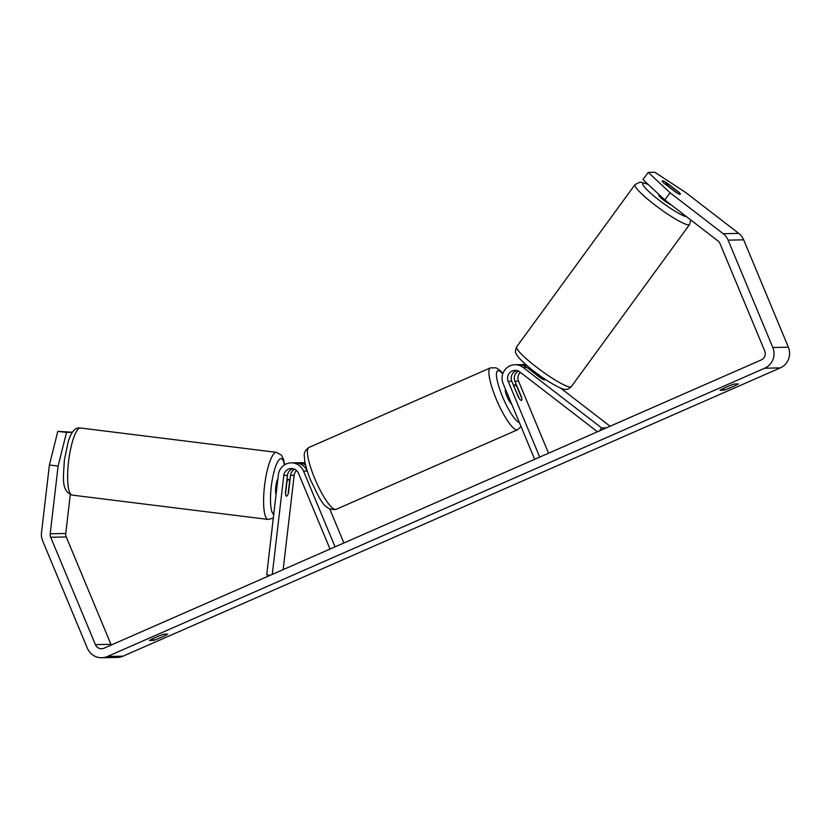 <?xml version="1.0" encoding="UTF-8"?>
<svg xmlns="http://www.w3.org/2000/svg" width="830" height="830" viewBox="0 0 830 830"><rect width="100%" height="100%" fill="white"/><g stroke="black" fill="none" stroke-linecap="round" stroke-linejoin="round"><path stroke-width="1.25" d="M606.377 427.865L601.646 427.958L523.108 367.42A13.519 13.155 -91.1 0 0 514.953 364.723L518.584 364.65A13.519 13.155 88.9 0 1 526.739 367.358L540.455 377.92A8.445 1.193 36.1 0 0 544.646 379.922A8.445 1.193 36.1 0 0 544.885 379.829L545.237 379.352M610.06 426.247L560.354 387.932M514.953 364.723A13.519 13.155 -91.1 0 0 503.125 383.543L534.665 459.312M520.306 372.307A7.885 7.678 -91.1 0 0 518.532 381.126L548.547 453.221M525.753 364.515A13.519 13.155 -91.1 0 0 525.317 364.515L521.697 364.588A13.519 13.155 -91.1 0 0 520.14 364.712M597.465 431.766L519.829 371.933A7.885 7.678 -91.1 0 0 508.168 381.333L539.708 457.102M518.449 371.083A7.885 7.678 -91.1 0 0 514.901 381.198L521.593 397.259A8.445 1.805 -113.7 0 1 521.489 400.371A8.445 1.805 -113.7 0 1 518.48 397.321L511.799 381.261A7.885 7.678 88.9 0 1 516.883 370.543M527.05 365.646A13.519 13.155 -91.1 0 0 521.697 364.588M599.53 430.863L601.646 427.958M293.094 468.691A7.885 7.678 -91.1 0 0 287.439 475.372L285.396 492.854A8.445 1.93 97.1 0 0 286.495 496.174A8.445 1.93 97.1 0 0 286.558 496.184A8.445 1.93 97.1 0 0 288.508 492.792L290.552 475.31A7.885 7.678 88.9 0 1 294.66 469.24M270.207 575.304L266.689 574.868L278.361 474.77A13.519 13.155 88.9 0 1 303.531 471.087L335.071 546.856M307.681 472.28L307.152 471.015A13.519 13.155 -91.1 0 0 294.795 462.798L291.164 462.87M283.165 569.619L294.173 475.237A7.885 7.678 88.9 0 1 296.497 470.475M296.351 462.87A13.519 13.155 88.9 0 1 297.897 462.746L301.529 462.673A13.519 13.155 88.9 0 1 305.139 463.119M272.271 574.402L283.808 475.445A7.885 7.678 88.9 0 1 298.489 473.297L330.029 549.066M329.821 509.132L343.9 542.976M297.897 462.746A13.519 13.155 88.9 0 1 305.596 465.101M277.884 478.858A8.445 1.93 97.1 0 0 275.799 486.608A8.445 1.93 97.1 0 0 276.089 494.317M286.973 481.566L285.52 494.068A8.445 1.93 97.1 0 0 286.495 496.174A8.445 1.93 97.1 0 0 286.558 496.184A8.445 1.93 97.1 0 0 288.103 494.016L289.566 481.514A8.445 1.93 97.1 0 0 288.581 479.408A8.445 1.93 97.1 0 0 288.518 479.398A8.445 1.93 97.1 0 0 286.973 481.566L286.724 481.535M664.83 199.978L642.991 179.591L648.24 172.391L670.09 192.768L664.83 199.978L717.95 240.918A6.764 6.578 88.9 0 1 720.056 243.678L764.752 351.049A6.764 6.578 88.9 0 1 761.286 359.919L104.02 648.189A6.764 6.578 88.9 0 1 95.388 644.63L50.692 537.259A6.764 6.578 88.9 0 1 50.205 533.794L58.11 466.087L49.395 464.997L57.799 431.351L66.504 432.44L58.11 466.087M149.431 640.449A11.267 0.975 -22.6 0 1 155.75 637.367A11.267 0.975 -22.6 0 1 163.541 634.265L167.764 634.182A11.267 0.975 -22.6 0 1 153.654 640.366L149.431 640.449M726.312 387.122A11.267 0.975 157.4 0 0 720.004 390.204L724.216 390.121A11.267 0.975 157.4 0 0 738.337 383.927L734.114 384.01A11.267 0.975 157.4 0 0 726.312 387.122M648.24 172.391L654.818 172.256L685.632 192.456L738.762 233.406A15.77 15.355 88.9 0 1 743.67 239.829L788.365 347.199A15.77 15.355 88.9 0 1 780.293 367.898L123.027 656.177A15.77 15.355 88.9 0 1 117.3 657.433L101.748 657.744A15.77 15.355 88.9 0 1 87.326 648.168L42.631 540.787A15.77 15.355 88.9 0 1 41.5 532.704L49.395 464.997M670.09 192.768L723.21 233.707A15.77 15.355 88.9 0 1 728.118 240.14L772.813 347.511A15.77 15.355 88.9 0 1 764.741 368.209L107.475 656.478A15.77 15.355 88.9 0 1 101.748 657.744M111.272 645.014A6.764 6.578 88.9 0 1 110.94 644.319L66.244 536.948A6.764 6.578 88.9 0 1 65.757 533.483L70.291 494.597M72.459 432.233L57.799 431.351M72.397 432.316L66.504 432.44M680.05 194.303A8.445 1.193 36.1 0 0 680.299 194.21A8.445 1.193 36.1 0 0 678.971 192.249L666.687 182.776A8.445 1.193 36.1 0 0 662.257 180.867A8.445 1.193 36.1 0 0 663.575 182.839L675.869 192.311A8.445 1.193 36.1 0 0 680.05 194.303A8.445 1.193 36.1 0 0 680.299 194.21A8.445 1.193 36.1 0 0 679.677 192.985L669.862 185.422A8.445 1.193 36.1 0 0 666.884 184.156A8.445 1.193 36.1 0 0 666.646 184.25A8.445 1.193 36.1 0 0 667.268 185.474L677.083 193.037A8.445 1.193 36.1 0 0 680.05 194.303M665.546 184.353L666.687 182.776M723.511 388.399L724.216 390.121M152.938 638.654L153.654 640.366M659.082 194.614L658.761 195.06A8.445 1.193 36.1 0 0 663.129 199.688A8.445 1.193 36.1 0 0 671.128 204.834M541.668 378.656L542.332 377.754A8.445 1.193 36.1 0 1 532.518 370.19L531.76 371.228M505.418 389.063A8.445 1.805 66.3 0 0 507.078 396.647A8.445 1.805 66.3 0 0 511.716 404.179M514.164 386.956L519.207 398.452A8.445 1.805 66.3 0 0 521.489 400.371A8.445 1.805 66.3 0 0 521.8 398.4L516.976 386.811A8.445 1.805 66.3 0 0 514.704 384.892A8.445 1.805 66.3 0 0 514.393 386.863M526.739 367.358L523.108 367.42M511.799 381.261L508.168 381.333M518.532 381.126L514.901 381.198M307.152 471.015L303.531 471.087M287.439 475.372L283.808 475.445M294.173 475.237L290.552 475.31M72.169 495.095A33.802 7.698 -82.9 0 1 68.62 461.158A33.802 7.698 -82.9 0 1 80.24 428A33.802 7.698 -82.9 0 1 80.5 428.01L276.463 452.35A33.802 7.698 97.1 0 0 276.214 452.34A33.802 7.698 97.1 0 0 264.594 485.498A33.802 7.698 97.1 0 0 268.132 519.445L72.169 495.095C60.683 490.893 63.547 476.96 64.367 460.131L68.299 441.342C71.266 432.046 74.991 427.585 79.483 427.958L80.5 428.01M273.744 514.361A28.168 6.412 -82.9 0 1 271.462 485.073A28.168 6.412 -82.9 0 1 281.007 458.606A28.168 6.412 -82.9 0 1 284.389 464.966M780.293 367.898L764.741 368.209M123.027 656.177L107.475 656.478M65.757 533.483L50.205 533.794M66.244 536.948L50.692 537.259M110.94 644.319L95.388 644.63M738.762 233.406L723.21 233.707M743.67 239.829L728.118 240.14M788.365 347.199L772.813 347.511M689.606 224.474A33.802 4.783 -143.9 0 1 688.63 224.847A33.802 4.783 -143.9 0 1 656.976 206.566A33.802 4.783 -143.9 0 1 634.991 184.634L516.675 346.815A33.802 4.783 36.1 0 0 538.66 368.759A33.802 4.783 36.1 0 0 570.303 387.029A33.802 4.783 36.1 0 0 571.289 386.666L689.606 224.474L690.768 219.971M648.396 184.644A28.168 3.994 36.1 0 0 643.644 183.14A28.168 3.994 36.1 0 0 658.003 199.325A28.168 3.994 36.1 0 0 686.763 216.879M490.406 367.866L308.947 447.453A33.802 7.211 66.3 0 0 314.757 478.557A33.802 7.211 66.3 0 0 336.108 509.361L517.557 429.774A33.802 7.211 -113.7 0 1 496.205 398.971A33.802 7.211 -113.7 0 1 490.406 367.866L496.039 367.815L499.868 370.273L502.887 373.531M502.752 373.915A28.168 6.007 66.3 0 0 502.544 396.74A28.168 6.007 66.3 0 0 519.331 422.46M268.132 519.445L273.309 518.117M288.581 479.408L286.993 479.211M284.711 464.769L283.549 459.322L281.318 455.079L276.463 452.35M648.023 184.302L640.241 182.009L634.991 184.634M571.289 386.666C569.069 388.741 567.315 389.612 566.029 389.28C563.591 391.013 544.273 380.088 529.312 367.545C521.261 360.739 516.81 355.956 515.97 353.186C515.046 352.854 515.285 350.727 516.675 346.815M666.2 184.862L666.646 184.25M530.795 370.481L531.584 369.392M308.947 447.453C305.388 449.953 303.842 452.817 304.32 456.044L304.735 460.909C305.699 466.595 307.743 473.193 310.845 480.695C319.042 496.361 323.192 511.28 336.108 509.361M513.521 385.411L514.704 384.892M517.557 429.774L521.012 426.516"/></g></svg>
